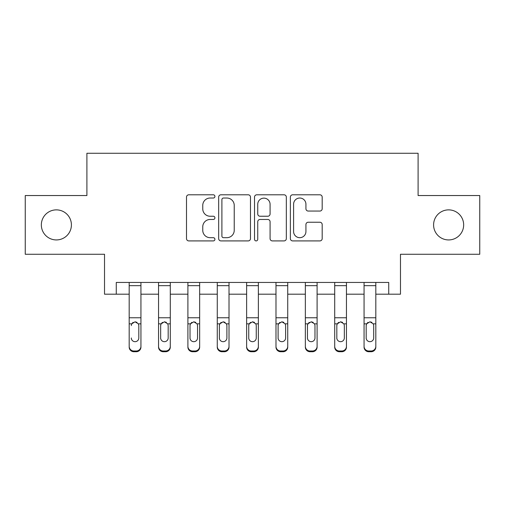 <?xml version="1.0" encoding="UTF-8"?>
<svg xmlns="http://www.w3.org/2000/svg" width="505" height="505" viewBox="0 0 505 505"><rect width="100%" height="100%" fill="white"/><g stroke="black" fill="none" stroke-linecap="round" stroke-linejoin="round"><path stroke-width="0.76" d="M214.922 196.413A1.616 1.616 0 0 0 213.306 194.797L188.807 194.797A2.304 2.304 0 0 0 186.503 197.108L186.503 238.606A2.304 2.304 0 0 0 188.807 240.91L213.306 240.91A1.616 1.616 0 0 0 214.922 239.294A1.616 1.616 0 0 0 213.306 237.685L210.137 237.685A7.379 7.379 0 0 1 202.757 230.305L202.757 226.846A7.379 7.379 0 0 1 210.137 219.467L213.306 219.467A1.616 1.616 0 0 0 214.922 217.857A1.616 1.616 0 0 0 213.306 216.241L210.137 216.241A7.379 7.379 0 0 1 202.757 208.862L202.757 205.402A7.379 7.379 0 0 1 210.137 198.029L213.306 198.029A1.616 1.616 0 0 0 214.922 196.413M433.593 224.902A15.03 15.03 0 0 0 448.629 239.932A15.03 15.03 0 0 0 463.659 224.902A15.03 15.03 0 0 0 448.629 209.872A15.03 15.03 0 0 0 433.593 224.902M41.341 224.902A15.03 15.03 0 0 0 56.371 239.932A15.03 15.03 0 0 0 71.407 224.902A15.03 15.03 0 0 0 56.371 209.872A15.03 15.03 0 0 0 41.341 224.902M319.88 211.052A2.304 2.304 0 0 0 322.184 208.748L322.184 197.108A2.304 2.304 0 0 0 319.88 194.797L292.673 194.797A2.304 2.304 0 0 0 290.369 197.108L290.369 238.606A2.304 2.304 0 0 0 292.673 240.91L319.88 240.91A2.304 2.304 0 0 0 322.184 238.606L322.184 224.542A2.304 2.304 0 0 0 319.88 222.238L308.239 222.238A2.304 2.304 0 0 0 305.929 224.542L305.929 231.517A6.167 6.167 0 0 1 299.762 237.685A6.167 6.167 0 0 1 293.594 231.517L293.594 204.197A6.167 6.167 0 0 1 299.762 198.029A6.167 6.167 0 0 1 305.929 204.197L305.929 208.748A2.304 2.304 0 0 0 308.239 211.052L319.88 211.052M116.27 294.194L116.27 282.447L388.73 282.447L388.73 294.194L400.478 294.194L400.478 254.261L479.75 254.261L479.75 195.542L418.096 195.542L418.096 153.261L86.904 153.261L86.904 195.542L25.25 195.542L25.25 254.261L104.522 254.261L104.522 294.194L129.185 294.194M250.48 197.108A2.304 2.304 0 0 0 248.176 194.797L220.969 194.797A2.304 2.304 0 0 0 218.665 197.108L218.665 238.606A2.304 2.304 0 0 0 220.969 240.91L248.176 240.91A2.304 2.304 0 0 0 250.48 238.606L250.48 197.108M256.824 194.797L284.031 194.797A2.304 2.304 0 0 1 286.335 197.108L286.335 238.606A2.304 2.304 0 0 1 284.031 240.91L272.384 240.91A2.304 2.304 0 0 1 270.08 238.606L270.08 221.777A2.304 2.304 0 0 0 267.776 219.467L260.05 219.467A2.304 2.304 0 0 0 257.746 221.777L257.746 239.294A1.616 1.616 0 0 1 256.13 240.91A1.616 1.616 0 0 1 254.52 239.294L254.52 197.108A2.304 2.304 0 0 1 256.824 194.797M140.933 294.194L158.545 294.194M170.292 294.194L187.904 294.194M199.652 294.194L217.27 294.194M229.011 294.194L246.629 294.194M258.371 294.194L275.989 294.194M287.73 294.194L305.348 294.194M317.096 294.194L334.708 294.194M346.455 294.194L364.067 294.194M375.815 294.194L388.73 294.194M223.507 198.029A1.616 1.616 0 0 0 221.897 199.639L221.897 236.069A1.616 1.616 0 0 0 223.507 237.685L226.852 237.685A7.379 7.379 0 0 0 234.232 230.305L234.232 205.402A7.379 7.379 0 0 0 226.852 198.029L223.507 198.029M270.08 204.31A6.167 6.167 0 0 0 263.913 198.143A6.167 6.167 0 0 0 257.746 204.31L257.746 213.937A2.304 2.304 0 0 0 260.05 216.241L267.776 216.241A2.304 2.304 0 0 0 270.08 213.937L270.08 204.31M129.185 324.589L129.185 346.342A4.697 4.659 0 0 0 133.882 351L136.23 351A4.697 4.659 0 0 0 140.933 346.342L140.933 347.08A4.697 4.659 180 0 1 136.23 351.739L136.23 351M131.3 338.691L131.3 337.952A3.756 3.731 180 0 0 135.056 341.683A3.756 3.731 180 0 0 138.818 337.952A3.756 3.731 180 0 1 135.056 341.683M133.099 322.354L131.717 323.85L131.3 325.58L131.717 323.85L135.056 321.805L138.402 323.85L138.818 325.58L138.818 337.952M137.019 322.354L135.056 321.805M140.933 282.447L140.933 347.08M129.185 282.447L129.185 346.342M133.882 351L133.882 351.739L136.23 351.739M133.882 351.739A4.697 4.659 180 0 1 129.185 347.08M158.545 324.589L158.545 346.342A4.697 4.659 0 0 0 163.241 351L165.596 351A4.697 4.659 0 0 0 170.292 346.342L170.292 347.08A4.697 4.659 180 0 1 165.596 351.739L165.596 351M168.178 337.952L168.178 325.58L168.178 337.952A3.756 3.731 180 0 1 164.422 341.683A3.756 3.731 180 0 0 168.178 337.952M160.659 338.691L160.659 337.952A3.756 3.731 180 0 0 164.422 341.683M162.459 322.354L161.076 323.85L160.659 325.289M166.379 322.354L164.422 321.805L167.761 323.85L168.178 325.58M187.904 324.589L187.904 346.342A4.697 4.659 0 0 0 192.607 351L194.955 351A4.697 4.659 0 0 0 199.652 346.342L199.652 347.08A4.697 4.659 180 0 1 194.955 351.739L194.955 351M197.537 337.952L197.537 325.58L197.537 337.952A3.756 3.731 180 0 1 193.781 341.683A3.756 3.731 180 0 0 197.537 337.952M190.019 338.691L190.019 337.952A3.756 3.731 180 0 0 193.781 341.683M191.818 322.354L190.435 323.85L190.019 325.289M195.738 322.354L193.781 321.805L197.12 323.85L197.537 325.58M217.27 324.589L217.27 346.342A4.697 4.659 0 0 0 221.966 351L224.315 351A4.697 4.659 0 0 0 229.011 346.342L229.011 347.08A4.697 4.659 180 0 1 224.315 351.739L224.315 351M226.897 337.952L226.897 325.58L226.897 337.952A3.756 3.731 180 0 1 223.141 341.683A3.756 3.731 180 0 0 226.897 337.952M219.378 338.691L219.378 337.952A3.756 3.731 180 0 0 223.141 341.683M221.177 322.354L219.795 323.85L219.378 325.289M225.097 322.354L223.141 321.805L226.48 323.85L226.897 325.58M170.292 282.447L170.292 346.342M158.545 282.447L158.545 346.342M163.241 351L163.241 351.739L165.596 351.739M163.241 351.739A4.697 4.659 180 0 1 158.545 347.08M158.545 323.85L161.076 323.85L160.659 325.58L160.659 337.952M161.076 323.85L164.422 321.805M199.652 282.447L199.652 346.342M187.904 282.447L187.904 346.342M192.607 351L192.607 351.739L194.955 351.739M192.607 351.739A4.697 4.659 180 0 1 187.904 347.08M187.904 323.85L190.435 323.85L190.019 325.58L190.019 337.952M190.435 323.85L193.781 321.805M229.011 282.447L229.011 346.342M217.27 282.447L217.27 346.342M221.966 351L221.966 351.739L224.315 351.739M221.966 351.739A4.697 4.659 180 0 1 217.27 347.08M217.27 323.85L219.795 323.85L219.378 325.58L219.378 337.952M219.795 323.85L223.141 321.805M246.629 324.589L246.629 346.342A4.697 4.659 0 0 0 251.326 351L253.674 351A4.697 4.659 0 0 0 258.371 346.342L258.371 347.08A4.697 4.659 180 0 1 253.674 351.739L253.674 351M256.256 337.952L256.256 325.58L256.256 337.952A3.756 3.731 180 0 1 252.5 341.683A3.756 3.731 180 0 0 256.256 337.952M248.744 338.691L248.744 337.952A3.756 3.731 180 0 0 252.5 341.683M250.537 322.354L249.161 323.85L248.744 325.289M254.463 322.354L252.5 321.805L255.839 323.85L256.256 325.58M258.371 282.447L258.371 346.342M246.629 282.447L246.629 346.342M251.326 351L251.326 351.739L253.674 351.739M251.326 351.739A4.697 4.659 180 0 1 246.629 347.08M246.629 323.85L249.161 323.85L248.744 325.58L248.744 337.952M249.161 323.85L252.5 321.805M275.989 324.589L275.989 346.342A4.697 4.659 0 0 0 280.685 351L283.034 351A4.697 4.659 0 0 0 287.73 346.342L287.73 347.08A4.697 4.659 180 0 1 283.034 351.739L283.034 351M285.622 337.952L285.622 325.58L285.622 337.952A3.756 3.731 180 0 1 281.859 341.683A3.756 3.731 180 0 0 285.622 337.952M278.103 338.691L278.103 337.952A3.756 3.731 180 0 0 281.859 341.683M279.903 322.354L278.52 323.85L278.103 325.289M283.823 322.354L281.859 321.805L285.205 323.85L285.622 325.58M305.348 324.589L305.348 346.342A4.697 4.659 0 0 0 310.045 351L312.393 351A4.697 4.659 0 0 0 317.096 346.342L317.096 347.08A4.697 4.659 180 0 1 312.393 351.739L312.393 351M314.981 337.952L314.981 325.58L314.981 337.952A3.756 3.731 180 0 1 311.219 341.683A3.756 3.731 180 0 0 314.981 337.952M307.463 338.691L307.463 337.952A3.756 3.731 180 0 0 311.219 341.683M309.262 322.354L307.88 323.85L307.463 325.289M313.182 322.354L311.219 321.805L314.565 323.85L314.981 325.58M334.708 324.589L334.708 346.342A4.697 4.659 0 0 0 339.404 351L341.759 351A4.697 4.659 0 0 0 346.455 346.342L346.455 347.08A4.697 4.659 180 0 1 341.759 351.739L341.759 351M344.341 337.952L344.341 325.58L344.341 337.952A3.756 3.731 180 0 1 340.578 341.683A3.756 3.731 180 0 0 344.341 337.952M336.822 338.691L336.822 337.952A3.756 3.731 180 0 0 340.578 341.683M338.621 322.354L337.239 323.85L336.822 325.289M342.541 322.354L340.578 321.805L343.924 323.85L344.341 325.58M287.73 282.447L287.73 346.342M275.989 282.447L275.989 346.342M280.685 351L280.685 351.739L283.034 351.739M280.685 351.739A4.697 4.659 180 0 1 275.989 347.08M275.989 323.85L278.52 323.85L278.103 325.58L278.103 337.952M278.52 323.85L281.859 321.805M317.096 282.447L317.096 346.342M305.348 282.447L305.348 346.342M310.045 351L310.045 351.739L312.393 351.739M310.045 351.739A4.697 4.659 180 0 1 305.348 347.08M305.348 323.85L307.88 323.85L307.463 325.58L307.463 337.952M307.88 323.85L311.219 321.805M346.455 282.447L346.455 346.342M334.708 282.447L334.708 346.342M339.404 351L339.404 351.739L341.759 351.739M339.404 351.739A4.697 4.659 180 0 1 334.708 347.08M334.708 323.85L337.239 323.85L336.822 325.58L336.822 337.952M337.239 323.85L340.578 321.805M364.067 324.589L364.067 346.342A4.697 4.659 0 0 0 368.77 351L371.118 351A4.697 4.659 0 0 0 375.815 346.342L375.815 347.08A4.697 4.659 180 0 1 371.118 351.739L371.118 351M373.7 337.952L373.7 325.58L373.7 337.952A3.756 3.731 180 0 1 369.944 341.683A3.756 3.731 180 0 0 373.7 337.952M366.182 338.691L366.182 337.952A3.756 3.731 180 0 0 369.944 341.683M367.981 322.354L366.598 323.85L366.182 325.289M371.901 322.354L369.944 321.805L373.283 323.85L373.7 325.58M375.815 282.447L375.815 346.342M364.067 282.447L364.067 346.342M368.77 351L368.77 351.739L371.118 351.739M368.77 351.739A4.697 4.659 180 0 1 364.067 347.08M364.067 323.85L366.598 323.85L366.182 325.58L366.182 337.952M366.598 323.85L369.944 321.805M138.402 323.85L140.933 323.85M129.185 323.85L131.717 323.85M129.185 317.778L140.933 317.778M129.185 285.666L140.933 285.666M167.761 323.85L170.292 323.85M158.545 317.778L170.292 317.778M158.545 285.666L170.292 285.666M197.12 323.85L199.652 323.85M187.904 317.778L199.652 317.778M187.904 285.666L199.652 285.666M226.48 323.85L229.011 323.85M217.27 317.778L229.011 317.778M217.27 285.666L229.011 285.666M255.839 323.85L258.371 323.85M246.629 317.778L258.371 317.778M246.629 285.666L258.371 285.666M285.205 323.85L287.73 323.85M275.989 317.778L287.73 317.778M275.989 285.666L287.73 285.666M314.565 323.85L317.096 323.85M305.348 317.778L317.096 317.778M305.348 285.666L317.096 285.666M343.924 323.85L346.455 323.85M334.708 317.778L346.455 317.778M334.708 285.666L346.455 285.666M373.283 323.85L375.815 323.85M364.067 317.778L375.815 317.778M364.067 285.666L375.815 285.666"/></g></svg>
